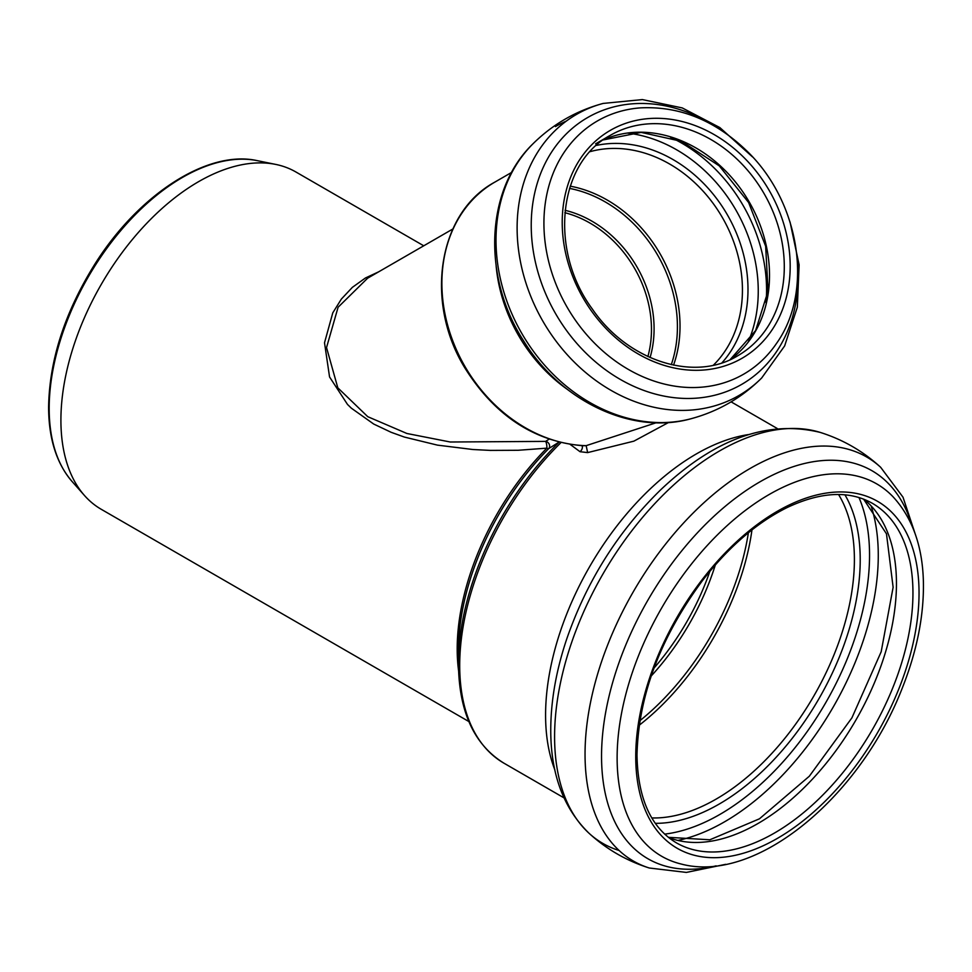 <?xml version="1.0" encoding="UTF-8"?>
<svg xmlns="http://www.w3.org/2000/svg" width="972" height="972" viewBox="0 0 972 972"><rect width="100%" height="100%" fill="white"/><g stroke="black" fill="none" stroke-linecap="round" stroke-linejoin="round"><path stroke-width="1.46" d="M378.667 271.82L365.448 277.992L352.374 287.348L341.366 299.072L332.788 312.826L324.514 342.776L329.557 376.954L347.478 404.401L351.366 408.191L373.734 424.059L391.169 432.309L404.352 437.06L437.436 445.127L472.902 449.514L490.362 450.401L518.161 450.279L546.859 448.153A4.313 1.458 -135.2 0 0 548.706 448.614A4.313 3.609 57.6 0 0 549.229 444.277A4.313 3.609 57.6 0 0 545.62 441.385A4.313 0.96 -96.8 0 1 546.859 448.153A194.728 112.424 120 0 0 457.192 648.944A194.728 112.424 120 0 0 458.565 670.595M549.107 439.174L545.62 441.385L450.255 442.005L406.904 433.488L367.781 416.696L337.806 387.828L326.531 347.575L338.098 307.237L367.61 278.211L452.831 229.003M559.119 442.151A211.993 122.387 -60 0 0 458.444 663.767L458.444 650.693A195.992 113.153 -60 0 1 548.706 448.614L559.41 441.871M656.173 422.759L586.152 445.662L587.647 452.6L633.878 441.154L668.602 422.468M581.864 445.698A4.313 2.624 -53.7 0 1 580.041 451.713L587.647 452.6M586.152 445.662L583.151 445.759C534.527 441.64 495.246 415.943 465.321 368.667C424.132 302.717 437.874 212.746 494.797 182.141L511.637 172.409L494.797 182.141A144.536 118.013 60 0 0 451.02 336.069A144.536 118.013 60 0 0 586.152 445.662M570.212 444.447L580.041 451.713M468.856 721.54L101.234 509.292A194.728 112.424 -60 0 1 84.552 495.586A194.728 112.424 -60 0 1 60.908 420.147A194.728 112.424 -60 0 1 134.039 237.496A194.728 112.424 -60 0 1 275.744 164.414A194.728 112.424 -60 0 1 295.962 172.02L423.743 245.795M595.617 143.82L610.392 135.29C558.293 162.652 548.572 249.962 592.276 308.95C627.754 361.268 694.64 382.324 737.699 355.788A127.308 103.943 60 0 0 764.065 193.574A127.308 103.943 60 0 0 610.392 135.29M458.444 663.767C458.906 711.516 474.044 744.637 503.873 763.142A213.245 123.116 -60 0 1 459.707 665.516A213.245 123.116 -60 0 1 560.966 442.612M650.074 357.538A107.673 87.917 60 0 0 565.072 210.304M564.841 212.698A106.41 86.885 -120 0 1 647.887 356.542M671.288 364.646A124.744 101.853 60 0 0 569.519 188.386M709.864 571.329A175.337 101.234 -60 0 1 654.01 668.08M651.179 676.026A176.6 101.963 120 0 0 715.331 564.914M748.379 532.778A194.327 112.193 -60 0 1 639.88 720.714M496.145 266.073A144.536 118.013 60 0 0 567.308 389.347M610.392 130.321A131.609 107.455 60 0 0 628.507 347.818A131.609 107.455 60 0 0 789.701 254.749A131.609 107.455 60 0 0 610.392 130.321M730.13 359.664A127.308 103.943 60 0 0 749.291 202.103A127.308 103.943 60 0 0 603.26 139.919L641.131 132.386L681.664 141.39L719.244 165.86L748.598 202.492L765.657 246.244L768.062 291.029L755.584 330.626L730.094 359.676M766.045 302.754A147.124 120.127 60 0 0 670.498 137.259M748.246 341.889A141.219 115.304 60 0 0 627.705 133.103M721.965 362.823A129.944 106.094 60 0 0 727.348 214.776A129.944 106.094 60 0 0 596.431 145.399M713.412 365.156A126.008 102.886 60 0 0 722.415 217.619A126.008 102.886 60 0 0 590.138 151.644M673.56 365.132A126.008 102.886 60 0 0 570.236 186.162M566.324 121.099A162.324 132.532 60 0 0 555.425 126.591M691.08 418.725C631.508 435.492 559.994 400.756 523.361 340.455C482.464 277.214 485.15 190.22 532.583 144.196A162.324 132.532 60 0 0 521.806 333.432A162.324 132.532 60 0 0 691.08 418.725C718.235 411.387 741.77 397.803 761.708 377.95L784.635 345.935L797.332 307.213L799.118 264.846L790.042 221.968M532.583 144.196C552.509 124.355 576.044 110.759 603.199 103.421A162.324 132.532 60 0 0 576.53 114.404A162.324 132.532 60 0 0 552.4 336.118A162.324 132.532 60 0 0 761.708 377.95M719.499 129.118A154.05 125.777 60 0 0 587.623 117.551A154.05 125.777 60 0 0 608.338 371.802A154.05 125.777 60 0 0 797.599 264.384M597.44 120.941A146.213 119.386 60 0 0 582.495 329.69A146.213 119.386 60 0 0 776.288 343.748C814.645 290.373 799.349 200.013 745.415 149.603C713.849 119.787 678.748 105.887 640.111 107.892A146.213 119.386 60 0 0 597.44 120.941M838.544 494.493A195.591 112.922 -60 0 1 813.892 695.891A195.591 112.922 -60 0 1 651.811 817.938M751.964 529.91A195.591 112.922 -60 0 1 639.187 725.246M84.552 495.586L72.086 481.505A188.653 108.925 -60 0 1 49.183 408.422A188.653 108.925 -60 0 1 120.03 231.458A188.653 108.925 -60 0 1 257.325 160.659L275.744 164.414M844.935 494.821A199.515 115.194 -60 0 1 818.898 698.783A199.515 115.194 -60 0 1 655.286 823.32M858.981 497.518A211.665 122.205 -60 0 1 825.714 702.72A211.665 122.205 -60 0 1 664.654 834.122M871.313 506.619A217.558 125.607 -60 0 1 833.223 707.045A217.558 125.607 -60 0 1 678.699 840.258M863.841 499.207A196.016 113.177 -60 0 1 855.858 720.118A196.016 113.177 -60 0 1 668.529 837.487M872.346 503.302A196.016 113.177 -60 0 1 872.358 729.644A196.016 113.177 -60 0 1 676.33 842.809C650.839 827.488 637.729 798.17 637 754.843C638.495 695.66 660.34 637.559 702.537 580.515C728.599 546.969 756.763 522.669 787.028 507.603C820.72 491.711 849.151 490.277 872.346 503.302M635.737 756.593A200.329 115.656 -60 0 1 848.216 492.269A200.329 115.656 -60 0 1 848.216 775.571A200.329 115.656 -60 0 1 635.737 756.593M617.123 757.844A215.006 124.137 -60 0 1 722.864 529.582A215.006 124.137 -60 0 1 893.001 496.728C912.465 517.918 922.598 546.373 923.4 582.094C923.995 615.92 916.875 651.471 902.016 688.735C860.099 796.554 756.289 884.326 680.971 863.974A215.006 124.137 -60 0 1 617.123 757.844M716.097 865.845A224.034 129.349 -60 0 1 601.547 756.216A224.034 129.349 -60 0 1 737.809 496.413A224.034 129.349 -60 0 1 912.186 526.217M725.622 864.339L686.378 872.419L649.296 868.008A233.28 134.683 -60 0 1 585.047 754.248A233.28 134.683 -60 0 1 750.007 468.528A233.28 134.683 -60 0 1 880.656 467.289L903.012 497.202L915.636 535.22M719.547 450.947A233.28 134.683 -60 0 1 820.247 432.418C767.783 419.649 714.639 438.737 660.814 489.681C617.998 531.417 586.566 581.414 566.506 639.649C556.106 670.874 550.857 700.848 550.76 729.571C550.626 773.615 563.335 808.133 588.898 833.138A233.28 134.683 -60 0 1 554.587 736.654A233.28 134.683 -60 0 1 719.547 450.947M619.14 850.512A233.28 134.683 -60 0 1 588.898 833.138C606.455 849.224 626.588 860.84 649.296 868.008M554.866 769.909A213.245 123.116 -60 0 1 545.584 715.1A213.245 123.116 -60 0 1 748.476 434.569M752.449 156.857L719.851 127.575L682.271 107.928L642.395 99.581L603.199 103.421M72.086 481.505C56.534 463.425 48.709 438.651 48.6 407.183C49.39 360.077 64.772 312.462 94.746 264.311C138.413 194.607 207.668 149.469 257.325 160.659M863.586 499.11L886.476 533.822L893.122 587.27L881.179 651.762L851.922 717.834L809.324 776.227L759.448 818.813L709.839 839.784L668.323 837.317M880.656 467.289C863.1 451.202 842.967 439.575 820.247 432.418M777.199 428.47L731.114 401.861M563.942 797.83L503.873 763.142"/></g></svg>
